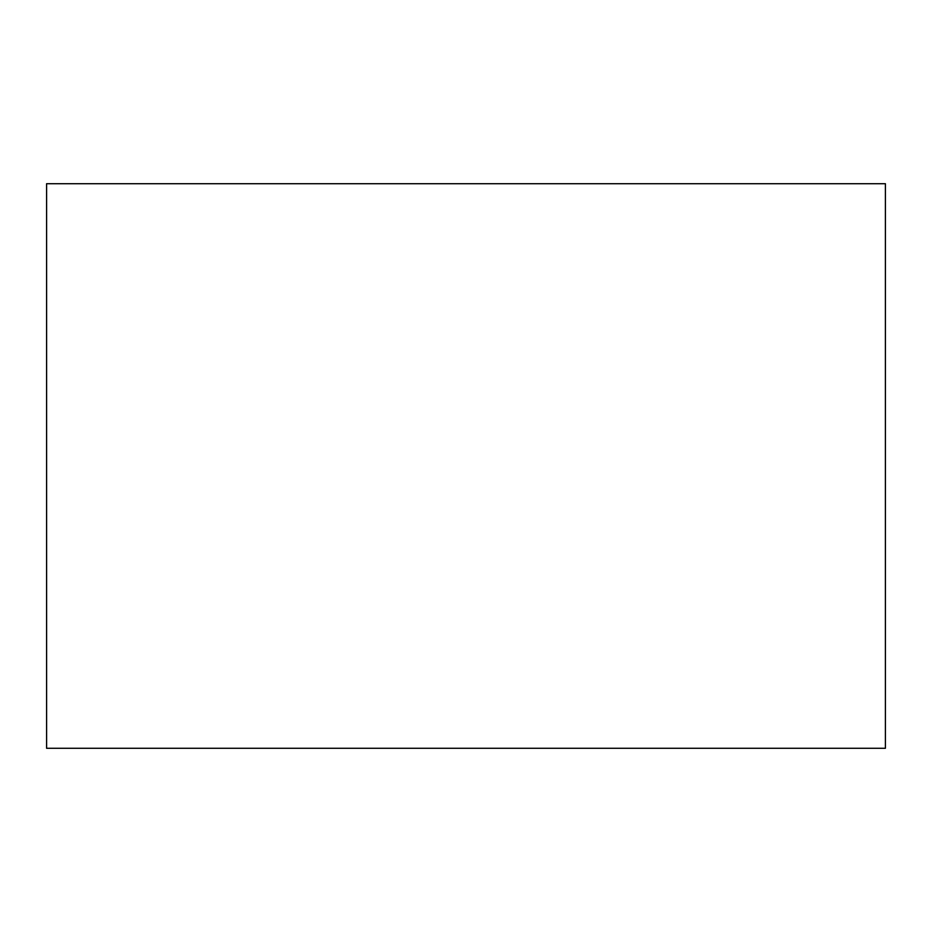 <?xml version="1.0" encoding="UTF-8"?>
<svg xmlns="http://www.w3.org/2000/svg" width="932" height="932" viewBox="0 0 932 932"><rect width="100%" height="100%" fill="white"/><g stroke="black" fill="none" stroke-linecap="round" stroke-linejoin="round"><path stroke-width="1.4" d="M885.4 748.291L885.4 183.709L46.6 183.709L46.6 748.291L885.4 748.291"/></g></svg>

